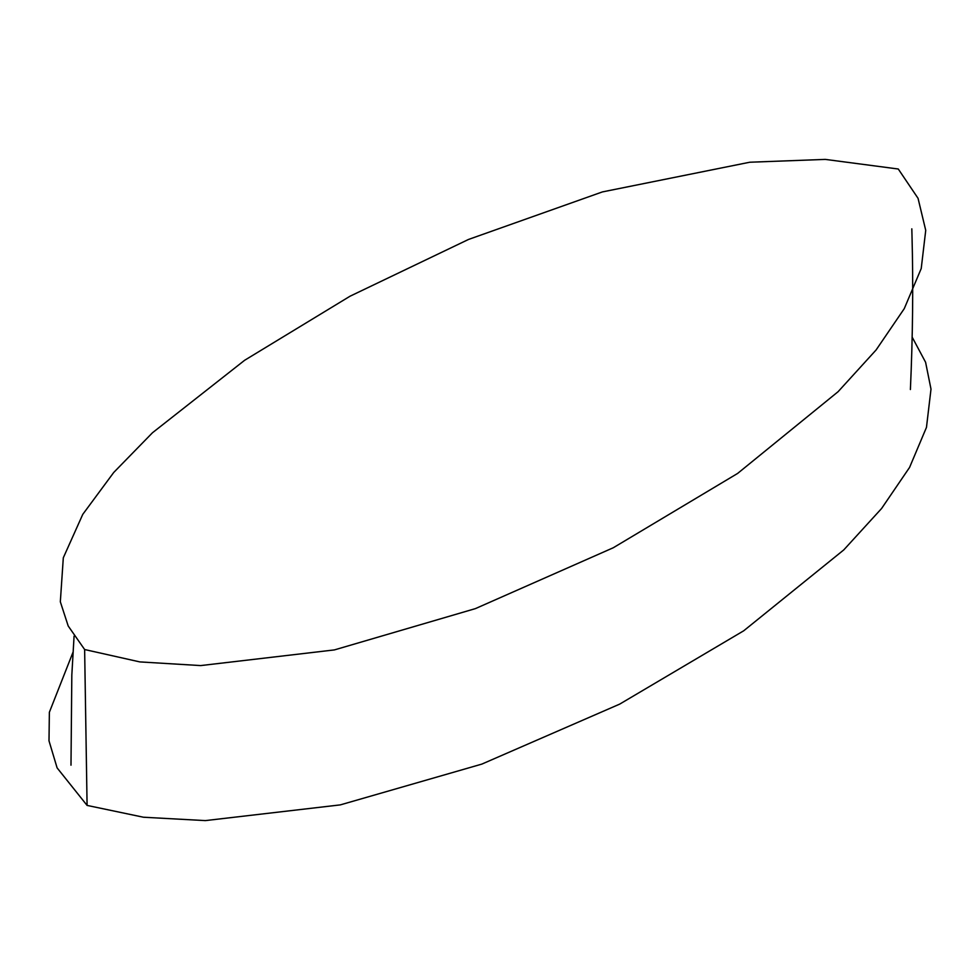 <?xml version="1.0" encoding="UTF-8"?>
<svg xmlns="http://www.w3.org/2000/svg" width="980" height="980" viewBox="0 0 980 980"><rect width="100%" height="100%" fill="white"/><g stroke="black" fill="none" stroke-linecap="round" stroke-linejoin="round"><path stroke-width="1.47" d="M84.635 649.532L68.208 626L60.331 601.793L63.308 557.792L82.773 514.353L113.717 472.483L152.476 432.756L244.645 360.273L350.056 296.205L468.538 239.439L602.382 191.921L749.786 162.227L825.27 159.397L898.28 169.013L918.052 198.315L925.733 230.361L921.225 268.532L904.258 308.651L876.108 349.958L838.096 391.694L737.634 473.426L613.272 547.759L475.398 608.617L334.401 649.912L200.692 665.579L139.797 661.904L84.635 649.532L87.085 805.413L57.11 767.891L49 740.843L49.367 712.289L73.12 651.957M912.16 337.12L925.598 362.282L931 389.121L926.467 427.39L909.575 467.423L881.571 508.522L843.755 549.927L743.734 630.777L619.691 704.118L481.829 764.106L340.317 804.886L205.347 820.603L143.484 817.234L87.085 805.413M910.395 389.526C912.772 336.446 913.311 285.131 912 235.568L911.817 228.83M74.076 636.13L71.822 675.085L70.989 765.196"/></g></svg>
